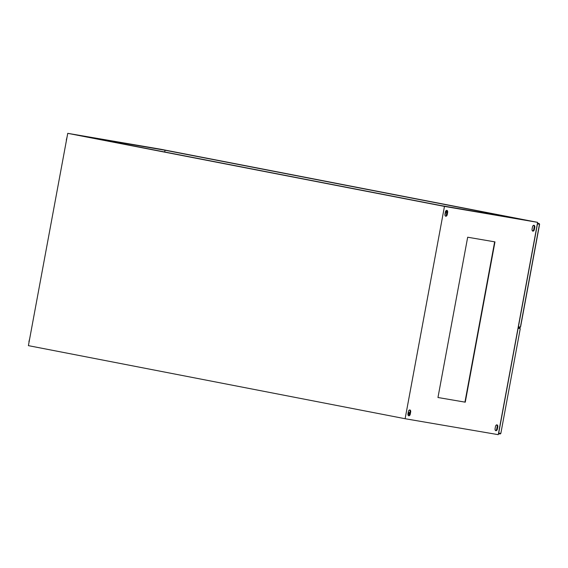 <?xml version="1.0" encoding="UTF-8"?>
<svg xmlns="http://www.w3.org/2000/svg" width="568" height="568" viewBox="0 0 568 568"><rect width="100%" height="100%" fill="white"/><g stroke="black" fill="none" stroke-linecap="round" stroke-linejoin="round"><path stroke-width="0.85" d="M114.289 142.256L112.783 141.986L114.289 142.256M199.645 156.867L198.147 156.598L199.645 156.867M187.476 156.456L185.977 156.186L187.476 156.456M272.839 171.06L271.334 170.791L272.839 171.06M260.662 170.656L259.164 170.386L260.662 170.656M346.026 185.26L344.527 184.99L346.026 185.26M333.856 184.849L332.351 184.579L333.856 184.849M419.212 199.46L417.714 199.19L419.212 199.46M407.043 199.049L405.545 198.779L407.043 199.049M492.406 213.653L490.901 213.383L492.406 213.653M405.119 418.722L28.4 345.642L67.748 133.338L160.907 149.278L537.626 222.358L444.467 206.411L405.119 418.722L498.271 434.662L537.626 222.358M445.298 212.404L446.945 212.73M445.454 216.081A1.889 1.157 101 0 0 446.633 214.434L447.023 212.311A1.889 1.157 101 0 0 446.54 210.394M408.463 415.655A1.889 1.157 101 0 0 409.642 414.008L410.032 411.885A1.889 1.157 101 0 0 409.549 409.968M532.564 230.991A1.889 1.157 101 0 0 533.742 229.344L534.133 227.221A1.889 1.157 101 0 0 533.65 225.304M495.573 430.558A1.889 1.157 101 0 0 496.751 428.911L497.142 426.788A1.889 1.157 101 0 0 496.659 424.871M445.546 211.424L447.073 211.722M408.214 412.482L409.862 412.801M408.229 412.389L409.883 412.716M409.514 414.477L407.93 414.171L409.514 414.484M165.032 150.229L520.316 219.149L440.235 205.446L84.951 136.526L165.032 150.229L164.706 151.997M335.028 185.033L328.758 183.819M355.937 189.087L349.668 187.873M408.136 412.879L409.791 413.199M447.023 212.318L447.648 212.432A1.889 1.157 101 0 0 446.867 210.38A1.889 1.157 101 0 0 445.362 212.041L444.971 214.164A1.889 1.157 101 0 0 445.752 216.216A1.889 1.157 101 0 0 447.257 214.555L447.648 212.432M67.748 133.338L444.467 206.411M447.066 211.956L445.454 211.679M409.677 413.823L408.016 413.54M409.656 413.923L408.001 413.639M495.09 428.641A1.889 1.157 101 0 0 495.871 430.693A1.889 1.157 101 0 0 497.376 429.032L497.774 426.909A1.889 1.157 101 0 0 496.986 424.864A1.889 1.157 101 0 0 495.481 426.518L495.09 428.641M534.367 229.465L534.758 227.342A1.889 1.157 101 0 0 533.977 225.29A1.889 1.157 101 0 0 532.472 226.951L532.081 229.074A1.889 1.157 101 0 0 532.862 231.126A1.889 1.157 101 0 0 534.367 229.465L533.742 229.344M407.98 413.738A1.889 1.157 101 0 0 408.761 415.79A1.889 1.157 101 0 0 410.266 414.129L410.664 412.006A1.889 1.157 101 0 0 409.876 409.954A1.889 1.157 101 0 0 408.371 411.615L407.98 413.738M28.911 341.723L29.657 338.847M66.293 140.026L67.038 137.158M437.964 397.508L465.263 402.18L494.969 241.89L467.677 237.218L437.964 397.508L464.943 402.123L494.65 241.833M518.03 328.077L520.288 327.097M520.047 327.118L518.272 326.77M445.035 213.795L446.689 214.115L445.035 213.795M518.52 328.318L520.132 327.473M520.402 327.104L518.272 326.749M520.402 327.118L539.465 224.254L537.349 223.835M539.465 224.254L539.359 224.218A0.646 0.398 101 0 0 539.082 223.515L537.456 223.238M539.359 224.218L537.392 223.614M500.145 433.597L498.526 433.285M518.002 328.24L498.569 433.065L500.699 433.427L498.704 433.086L518.13 328.261L520.26 328.623L518.002 328.24M500.074 433.966L498.455 433.689L500.074 433.966A0.646 0.398 101 0 0 500.585 433.412A0.646 0.398 101 0 1 500.074 433.966M500.834 433.448L520.26 328.623L500.834 433.448M496.751 428.911L497.376 429.032M497.142 426.788L497.774 426.909M534.133 227.221L534.758 227.342M409.642 414.008L410.266 414.129M410.032 411.885L410.664 412.006M446.633 214.434L447.257 214.555M537.47 223.913L518.406 326.777M520.536 327.14L539.6 224.275"/></g></svg>
